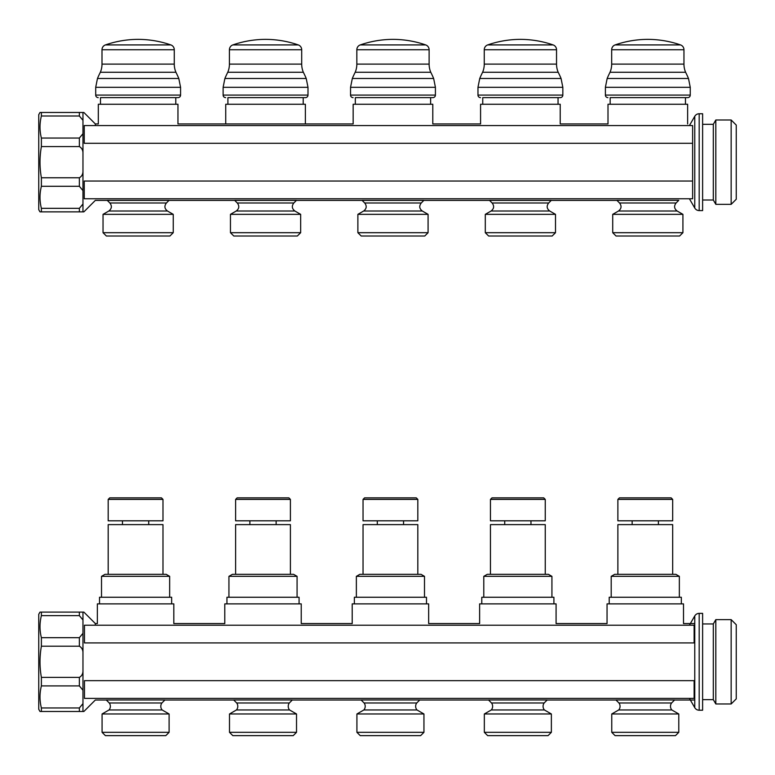 <?xml version="1.0" encoding="UTF-8"?>
<svg xmlns="http://www.w3.org/2000/svg" width="775" height="775" viewBox="0 0 775 775"><rect width="100%" height="100%" fill="white"/><g stroke="black" fill="none" stroke-linecap="round" stroke-linejoin="round"><path stroke-width="1.16" d="M694.129 625.202L694.129 642.921L84.465 642.921L84.465 625.202L694.129 625.202M694.129 680.663L694.129 698.391L84.465 698.391L84.465 680.663L694.129 680.663M692.627 181.04L692.627 198.768L84.242 198.768L84.242 181.04L692.627 181.04L692.627 125.569L84.242 125.569L84.242 143.297L692.627 143.297M102.077 732.327L105.39 735.64L165.792 735.64L169.105 732.327L102.077 732.327L102.077 713.978L169.105 713.978L169.105 732.327M102.077 713.978L109.033 709.958L162.14 709.958L169.105 713.978M109.033 709.958A5.619 5.619 0 0 0 109.265 702.983L161.907 702.983A5.619 5.619 0 0 0 162.14 709.958M109.265 702.983L106.253 699.961L164.93 699.961L161.907 702.983M97.359 623.507L97.359 603.88L173.813 603.88L173.813 623.507M99.529 603.88L99.529 597.254L171.653 597.254L171.653 603.88M101.515 597.254L101.515 576.338L169.657 576.338L169.657 597.254M101.515 576.338L105.013 574.323L166.17 574.323L169.657 576.338M103.036 232.694L106.349 236.007L169.928 236.007L173.242 232.694L103.036 232.694L103.036 214.346L173.242 214.346L173.242 232.694M103.036 214.346L108.81 211.013C111.803 208.688 112.152 206.014 109.866 202.992L107.27 200.396M169.008 200.396L166.412 202.992C164.126 206.014 164.474 208.688 167.468 211.013L173.242 214.346M107.202 200.328L169.076 200.328M95.335 125.569L95.335 123.942L98.318 123.942L98.318 104.257L177.959 104.257L177.959 123.942L353.158 123.942L353.158 104.257L432.799 104.257L432.799 123.942L480.577 123.942L480.577 104.257L560.218 104.257L560.218 123.942L607.997 123.942L607.997 104.257L687.638 104.257L687.638 123.942M100.488 104.257L100.488 97.631L178.027 97.631L175.789 97.631L175.789 104.257M148.713 520.81L148.713 524.627M122.469 524.627L122.469 520.81M108.19 499.4L108.19 520.81L162.983 520.81L162.983 499.4L108.19 499.4L109.721 497.87L161.452 497.87L162.983 499.4M108.19 574.323L108.19 524.627L162.983 524.627L162.983 574.323M97.466 78.498A88.098 88.098 0 0 1 100.353 72.269L175.925 72.269A88.098 88.098 0 0 1 178.802 78.498L97.466 78.498L95.703 87.313L180.575 87.313L180.575 95.083A2.548 2.548 0 0 1 178.027 97.631M98.251 97.631A2.548 2.548 0 0 1 95.703 95.083L95.703 87.313M178.802 78.498L180.575 87.313M100.353 72.269A21.041 21.041 0 0 0 102 64.112L102 49.745A5.096 5.096 0 0 1 105.419 44.921L170.849 44.921A5.096 5.096 0 0 1 174.278 49.745L174.278 64.112A21.041 21.041 0 0 0 175.925 72.269M105.419 44.921C116.017 41.259 126.926 39.409 138.134 39.36C149.352 39.409 160.251 41.259 170.849 44.921M229.497 732.327L232.81 735.64L293.212 735.64L296.525 732.327L229.497 732.327L229.497 713.978L296.525 713.978L296.525 732.327M229.497 713.978L236.453 709.958L289.559 709.958L296.525 713.978M236.453 709.958A5.619 5.619 0 0 0 236.695 702.983L289.327 702.983A5.619 5.619 0 0 0 289.559 709.958M236.695 702.983L233.672 699.961L292.349 699.961L289.327 702.983M224.789 623.507L224.789 603.88L301.233 603.88L301.233 623.507M226.949 603.88L226.949 597.254L299.073 597.254L299.073 603.88M228.935 597.254L228.935 576.338L297.077 576.338L297.077 597.254M228.935 576.338L232.432 574.323L293.589 574.323L297.077 576.338M230.456 232.694L233.769 236.007L297.348 236.007L300.661 232.694L230.456 232.694L230.456 214.346L300.661 214.346L300.661 232.694M230.456 214.346L236.23 211.013C239.223 208.688 239.572 206.014 237.286 202.992L234.689 200.396M296.428 200.396L293.832 202.992C291.545 206.014 291.894 208.688 294.887 211.013L300.661 214.346M234.622 200.328L296.496 200.328M225.738 123.942L225.738 104.257L305.379 104.257L305.379 123.942M227.908 104.257L227.908 97.631L305.447 97.631L303.209 97.631L303.209 104.257M276.132 520.81L276.132 524.627M249.889 524.627L249.889 520.81M235.619 499.4L235.619 520.81L290.402 520.81L290.402 499.4L235.619 499.4L237.14 497.87L288.881 497.87L290.402 499.4M235.619 574.323L235.619 524.627L290.402 524.627L290.402 574.323M224.886 78.498A88.098 88.098 0 0 1 227.773 72.269L303.345 72.269A88.098 88.098 0 0 1 306.232 78.498L224.886 78.498L223.123 87.313L307.995 87.313L307.995 95.083A2.548 2.548 0 0 1 305.447 97.631M225.67 97.631A2.548 2.548 0 0 1 223.123 95.083L223.123 87.313M306.232 78.498L307.995 87.313M227.773 72.269A21.041 21.041 0 0 0 229.419 64.112L229.419 49.745A5.096 5.096 0 0 1 232.849 44.921L298.268 44.921A5.096 5.096 0 0 1 301.698 49.745L301.698 64.112A21.041 21.041 0 0 0 303.345 72.269M232.849 44.921C243.437 41.259 254.345 39.409 265.554 39.36C276.772 39.409 287.68 41.259 298.268 44.921M356.917 732.327L360.23 735.64L420.631 735.64L423.944 732.327L356.917 732.327L356.917 713.978L423.944 713.978L423.944 732.327M356.917 713.978L363.872 709.958L416.989 709.958L423.944 713.978M363.872 709.958A5.619 5.619 0 0 0 364.114 702.983L416.747 702.983A5.619 5.619 0 0 0 416.989 709.958M364.114 702.983L361.092 699.961L419.769 699.961L416.747 702.983M352.208 623.507L352.208 603.88L428.653 603.88L428.653 623.507M354.369 603.88L354.369 597.254L426.492 597.254L426.492 603.88M356.364 597.254L356.364 576.338L424.497 576.338L424.497 597.254M356.364 576.338L359.852 574.323L421.009 574.323L424.497 576.338M357.876 232.694L361.189 236.007L424.768 236.007L428.081 232.694L357.876 232.694L357.876 214.346L428.081 214.346L428.081 232.694M357.876 214.346L363.649 211.013C366.643 208.688 366.992 206.014 364.705 202.992L362.109 200.396M423.847 200.396L421.251 202.992C418.965 206.014 419.314 208.688 422.307 211.013L428.081 214.346M362.041 200.328L423.915 200.328M355.328 104.257L355.328 97.631L432.867 97.631L430.629 97.631L430.629 104.257M403.552 520.81L403.552 524.627M377.309 524.627L377.309 520.81M363.039 499.4L363.039 520.81L417.822 520.81L417.822 499.4L363.039 499.4L364.56 497.87L416.301 497.87L417.822 499.4M363.039 574.323L363.039 524.627L417.822 524.627L417.822 574.323M352.315 78.498A88.098 88.098 0 0 1 355.192 72.269L430.764 72.269A88.098 88.098 0 0 1 433.651 78.498L352.315 78.498L350.542 87.313L435.414 87.313L435.414 95.083A2.548 2.548 0 0 1 432.867 97.631M353.09 97.631A2.548 2.548 0 0 1 350.542 95.083L350.542 87.313M433.651 78.498L435.414 87.313M355.192 72.269A21.041 21.041 0 0 0 356.839 64.112L356.839 49.745A5.096 5.096 0 0 1 360.268 44.921L425.698 44.921A5.096 5.096 0 0 1 429.118 49.745L429.118 64.112A21.041 21.041 0 0 0 430.764 72.269M360.268 44.921C370.867 41.259 381.765 39.409 392.983 39.36C404.192 39.409 415.1 41.259 425.698 44.921M484.336 732.327L487.649 735.64L548.051 735.64L551.364 732.327L484.336 732.327L484.336 713.978L551.364 713.978L551.364 732.327M484.336 713.978L491.302 709.958L544.408 709.958L551.364 713.978M491.302 709.958A5.619 5.619 0 0 0 491.534 702.983L544.176 702.983A5.619 5.619 0 0 0 544.408 709.958M491.534 702.983L488.512 699.961L547.189 699.961L544.176 702.983M479.628 623.507L479.628 603.88L556.082 603.88L556.082 623.507M481.788 603.88L481.788 597.254L553.912 597.254L553.912 603.88M483.784 597.254L483.784 576.338L551.926 576.338L551.926 597.254M483.784 576.338L487.272 574.323L548.429 574.323L551.926 576.338M485.295 232.694L488.608 236.007L552.188 236.007L555.501 232.694L485.295 232.694L485.295 214.346L555.501 214.346L555.501 232.694M485.295 214.346L491.069 211.013C494.062 208.688 494.411 206.014 492.125 202.992L489.529 200.396M551.267 200.396L548.671 202.992C546.385 206.014 546.743 208.688 549.727 211.013L555.501 214.346M489.471 200.328L551.335 200.328M482.748 104.257L482.748 97.631L560.286 97.631L558.048 97.631L558.048 104.257M530.972 520.81L530.972 524.627M504.728 524.627L504.728 520.81M490.459 499.4L490.459 520.81L545.251 520.81L545.251 499.4L490.459 499.4L491.989 497.87L543.721 497.87L545.251 499.4M490.459 574.323L490.459 524.627L545.251 524.627L545.251 574.323M479.735 78.498A88.098 88.098 0 0 1 482.612 72.269L558.184 72.269A88.098 88.098 0 0 1 561.071 78.498L479.735 78.498L477.972 87.313L562.834 87.313L562.834 95.083A2.548 2.548 0 0 1 560.286 97.631M480.519 97.631A2.548 2.548 0 0 1 477.972 95.083L477.972 87.313M561.071 78.498L562.834 87.313M482.612 72.269A21.041 21.041 0 0 0 484.259 64.112L484.259 49.745A5.096 5.096 0 0 1 487.688 44.921L553.118 44.921A5.096 5.096 0 0 1 556.537 49.745L556.537 64.112A21.041 21.041 0 0 0 558.184 72.269M487.688 44.921C498.286 41.259 509.185 39.409 520.403 39.36C531.611 39.409 542.519 41.259 553.118 44.921M611.756 732.327L615.069 735.64L675.471 735.64L678.784 732.327L611.756 732.327L611.756 713.978L678.784 713.978L678.784 732.327M611.756 713.978L618.721 709.958L671.828 709.958L678.784 713.978M618.721 709.958A5.619 5.619 0 0 0 618.954 702.983L671.596 702.983A5.619 5.619 0 0 0 671.828 709.958M618.954 702.983L615.931 699.961L674.608 699.961L671.596 702.983M607.048 623.507L607.048 603.88L683.502 603.88L683.502 623.507M609.208 603.88L609.208 597.254L681.332 597.254L681.332 603.88M611.204 597.254L611.204 576.338L679.346 576.338L679.346 597.254M611.204 576.338L614.691 574.323L675.848 574.323L679.346 576.338M612.715 232.694L616.028 236.007L679.607 236.007L682.92 232.694L612.715 232.694L612.715 214.346L682.92 214.346L682.92 232.694M612.715 214.346L618.489 211.013C621.482 208.688 621.831 206.014 619.545 202.992L616.948 200.396L95.335 200.396L83.865 211.866L79.36 211.866L79.36 208.33L41.385 208.33C39.544 200.987 39.544 193.634 41.385 186.281L79.36 186.281L82.964 190.602L82.964 204.009L79.36 208.33M678.687 200.396L676.091 202.992C673.804 206.014 674.163 208.688 677.147 211.013L682.92 214.346M616.89 200.328L678.755 200.328M610.167 104.257L610.167 97.631L687.706 97.631L685.468 97.631L685.468 104.257M658.392 520.81L658.392 524.627M632.148 524.627L632.148 520.81M617.878 499.4L617.878 520.81L672.671 520.81L672.671 499.4L617.878 499.4L619.409 497.87L671.14 497.87L672.671 499.4M617.878 574.323L617.878 524.627L672.671 524.627L672.671 574.323M607.154 78.498A88.098 88.098 0 0 1 610.032 72.269L685.604 72.269A88.098 88.098 0 0 1 688.491 78.498L607.154 78.498L605.391 87.313L690.254 87.313L690.254 95.083A2.548 2.548 0 0 1 687.706 97.631M607.939 97.631A2.548 2.548 0 0 1 605.391 95.083L605.391 87.313M688.491 78.498L690.254 87.313M610.032 72.269A21.041 21.041 0 0 0 611.678 64.112L611.678 49.745A5.096 5.096 0 0 1 615.108 44.921L680.537 44.921A5.096 5.096 0 0 1 683.957 49.745L683.957 64.112A21.041 21.041 0 0 0 685.604 72.269M615.108 44.921C625.706 41.259 636.604 39.409 647.822 39.36C659.031 39.409 669.939 41.259 680.537 44.921M689.411 125.569L694.768 116.298L694.768 208.039L689.411 198.768M694.768 116.298A5.096 5.096 0 0 1 699.186 113.751L702.615 113.751L702.615 210.587L699.186 210.587A5.096 5.096 0 0 1 694.768 208.039M702.615 124.32L713.31 124.32L713.31 200.008L702.615 200.008M713.31 124.32L715.819 119.989L715.819 204.348L713.31 200.008M715.819 119.989L731.154 119.989L731.154 204.348L715.819 204.348M731.154 119.989L736.25 125.085L736.25 199.243L731.154 204.348M95.335 123.942L83.865 112.472L40.009 112.472L38.75 114.652L38.75 209.686L40.009 211.866L79.36 211.866M82.964 120.328L82.964 133.736L79.36 138.057L41.385 138.057C39.544 130.704 39.544 123.351 41.385 115.998L79.36 115.998L82.964 120.328L82.964 112.472M82.964 152.685L82.964 171.653C82.818 174.453 81.617 176.497 79.36 177.766L41.385 177.766C39.544 167.361 39.544 156.967 41.385 146.572L79.36 146.572C81.617 147.841 82.818 149.875 82.964 152.685L82.964 133.736M82.964 204.009L82.964 211.866M82.964 171.653L82.964 190.602M41.385 208.33L41.385 211.866M41.385 177.766L41.385 186.281M41.385 138.057L41.385 146.572M41.385 112.472L41.385 115.998M689.411 625.202L694.768 615.922L694.768 707.662L689.411 698.391M694.768 615.922A5.096 5.096 0 0 1 699.186 613.374L702.615 613.374L702.615 710.22L699.186 710.22A5.096 5.096 0 0 1 694.768 707.662M702.615 623.952L713.31 623.952L713.31 699.641L702.615 699.641M713.31 623.952L715.819 619.622L715.819 703.971L713.31 699.641M715.819 619.622L731.154 619.622L731.154 703.971L715.819 703.971M731.154 619.622L736.25 624.718L736.25 698.876L731.154 703.971M95.335 625.202L95.335 623.565L83.865 612.105L40.009 612.105L38.75 614.275L38.75 709.309L40.009 711.489L83.865 711.489L95.335 700.019L106.311 700.019M82.964 619.952L82.964 633.359L79.36 637.68L41.385 637.68C39.544 630.337 39.544 622.984 41.385 615.631L79.36 615.631L82.964 619.952L82.964 612.105M82.964 652.317L82.964 671.276C82.818 674.085 81.617 676.12 79.36 677.389L41.385 677.389C39.544 666.994 39.544 656.599 41.385 646.205L79.36 646.205C81.617 647.464 82.818 649.508 82.964 652.317L82.964 633.359M82.964 690.234L82.964 703.642L79.36 707.962L41.385 707.962C39.544 700.61 39.544 693.257 41.385 685.904L79.36 685.904L82.964 690.234L82.964 671.276M82.964 703.642L82.964 711.489M41.385 707.962L41.385 711.489M41.385 677.389L41.385 685.904M41.385 637.68L41.385 646.205M41.385 612.105L41.385 615.631M108.81 211.013L167.468 211.013M109.866 202.992L166.412 202.992M95.703 95.083L180.575 95.083M102 64.112L174.278 64.112M102 49.745L174.278 49.745M236.23 211.013L294.887 211.013M237.286 202.992L293.832 202.992M223.123 95.083L307.995 95.083M229.419 64.112L301.698 64.112M229.419 49.745L301.698 49.745M363.649 211.013L422.307 211.013M364.705 202.992L421.251 202.992M350.542 95.083L435.414 95.083M356.839 64.112L429.118 64.112M356.839 49.745L429.118 49.745M491.069 211.013L549.727 211.013M492.125 202.992L548.671 202.992M477.972 95.083L562.834 95.083M484.259 64.112L556.537 64.112M484.259 49.745L556.537 49.745M618.489 211.013L677.147 211.013M619.545 202.992L676.091 202.992M605.391 95.083L690.254 95.083M611.678 64.112L683.957 64.112M611.678 49.745L683.957 49.745M699.186 113.751L699.186 210.587M79.36 115.998L79.36 112.472M79.36 146.572L79.36 138.057M79.36 186.281L79.36 177.766M699.186 613.374L699.186 710.22M79.36 711.489L79.36 707.962M79.36 615.631L79.36 612.105M79.36 646.205L79.36 637.68M79.36 685.904L79.36 677.389M95.335 623.565L97.359 623.565M173.813 623.565L224.789 623.565M301.233 623.565L352.208 623.565M428.653 623.565L479.628 623.565M556.082 623.565L607.048 623.565M683.502 623.565L694.129 623.565M164.872 700.019L233.73 700.019M292.291 700.019L361.15 700.019M419.711 700.019L488.57 700.019M547.131 700.019L615.989 700.019M674.55 700.019L694.129 700.019M109.934 97.631L166.344 97.631M237.353 97.631L293.764 97.631M364.773 97.631L421.183 97.631M492.193 97.631L548.603 97.631M619.622 97.631L676.023 97.631"/></g></svg>
